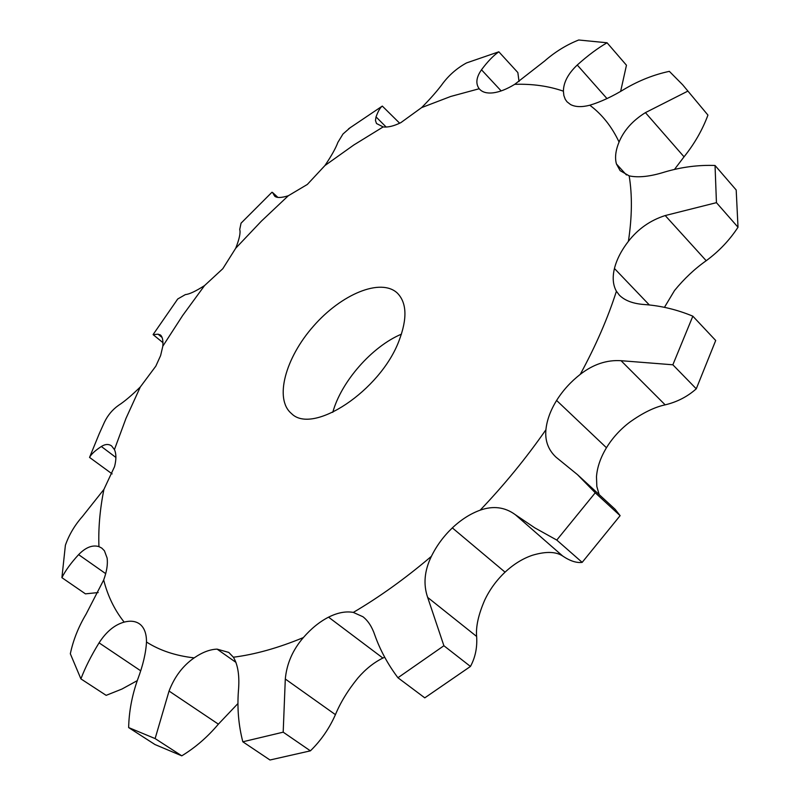 <?xml version="1.0" encoding="UTF-8"?>
<svg xmlns="http://www.w3.org/2000/svg" width="800" height="800" viewBox="0 0 800 800"><rect width="100%" height="100%" fill="white"/><g stroke="black" fill="none" stroke-linecap="round" stroke-linejoin="round"><path stroke-width="1.2" d="M582.17 562.37L556.77 540.07L595.25 492.79L577.44 474.61L615.11 509.28L620.12 515.66L582.17 562.37C576.54 563.1 570.06 560.99 562.72 556.04C555.98 551.54 545.93 551.27 532.56 555.22C522.87 558.48 513.71 564.13 505.06 572.16C496.48 580.29 489.72 589.57 484.77 600C478.48 614.42 475.76 626.57 476.63 636.45C477.38 647.45 475.32 657.45 470.45 666.45L424.78 697.85L397.93 677.75C387.78 664.21 380.06 649.95 374.77 634.95C372.02 626.84 368.08 620.77 362.96 616.75L353.31 612.41C345.82 611.06 337.56 612.65 328.55 617.16C319.53 621.8 311.14 628.61 303.36 637.58C292.74 649.89 286.72 663.7 285.3 679.02L283.19 732.17L310.4 750.85C320.98 740.53 329.32 728.46 335.43 714.65L285.3 679.02M384.7 657.23L382.89 658.06C373.94 662.47 365.67 669.05 358.08 677.8C348.08 690.05 340.53 702.34 335.43 714.65M738.01 227.24L716.44 202.66L715.04 165.48L736.19 189.99L738.01 227.24C729.58 240.16 718.98 251.32 706.21 260.72C694.79 268.73 684.23 278.67 674.52 290.53L664.46 307.32M696.27 388.81L672.86 364.79L692.84 316.18L715.7 340.5L696.27 388.81C687.45 396.67 677.08 402.01 665.16 404.85C654.46 407.14 642.58 412.97 629.54 422.33C620.18 429.48 612.48 437.95 606.46 447.74C600.54 457.56 597.21 467.22 596.48 476.73L596.84 486.5L599.17 494.61M401.45 334.15C372.07 346.45 341.18 381.63 332.78 412.35M399.67 123.22L382.31 106.08C380.22 107.55 378.13 111.16 376.03 116.9L375.46 120.5L376.51 123.52L383.16 126.92C387.99 127.5 393.9 126.07 400.87 122.63L421.59 107.62C430.64 98.52 437.9 90.2 443.36 82.67C449.76 74.44 457.48 67.86 466.53 62.93L498.84 51.8C493.46 55.51 487.68 61.5 481.49 69.79C476.23 77.35 475.47 83.66 479.2 88.74L479.68 89.29C482.6 92.33 487.07 93.52 493.09 92.85C499.57 92.03 506.78 89.18 514.72 84.33L544.47 61.15C554.98 51.94 566.38 44.89 578.69 40L607.07 42.78C597.77 48.11 587.83 55.53 577.25 65.02C568.15 73.63 563.53 82.35 563.4 91.17L563.86 95.54L565.25 99.3L567.02 101.8L570.51 104.52C575.32 107.05 581.75 107.29 589.81 105.22C600.85 101.89 612.6 96.41 625.06 88.76C639.38 80.38 654.15 74.58 669.35 71.35L682.63 84.75L707.94 115.1L682.63 84.75M271.78 192.42L272.5 192.44L274.74 196.18C276.82 198.04 281.34 197.9 288.3 195.76L307.33 184.45L324.94 165.54C331.52 155.77 335.82 148.06 337.86 142.41L342.99 134L350.57 127.36M176.85 300.2L177.75 298.97L185.4 294.58C189.26 294.28 195.64 291.28 204.54 285.59L222.8 268.72L235.74 248.2C239.39 238.86 240.72 232.64 239.72 229.53L241.05 223.18L241.84 222.34M104.46 422.14L99.19 433.84L104.46 422.14C107.81 415.2 112.51 409.59 118.58 405.32C124.39 401.59 131.64 395.46 140.32 386.95L155.84 366.12L160.62 355.56L162.83 346.16C163.26 340.41 162.45 336.69 160.41 334.98L158.05 334.18L153.12 334.65L162.97 342.68M98.17 592.56L85.43 593.85L61.91 577.67L65.39 545.22C69.11 534.7 74.77 525.15 82.37 516.57L103.91 489.43L114.55 466.64C116.38 459.43 116.34 453.74 114.43 449.58L111.6 445.94C108.66 443.85 105.24 444.04 101.34 446.5C95.15 450.55 91.22 454.19 89.55 457.41L99.19 433.84M137.26 680.64L121.94 689.05L106.16 695.35L80.91 678.89L70.33 653.76C73.21 640.1 78.46 626.9 86.07 614.18L103.68 579.99C106.8 571.42 107.94 564.09 107.1 558L104.41 550.75L101.76 548.08L98.94 546.63C92.48 544.68 85.7 547.35 78.61 554.64C70.86 563.09 65.29 570.77 61.91 577.67M237.9 703.59L218.38 724.15C207.6 736.97 195.4 747.53 181.78 755.83L154.98 744.54L128.65 727.58C128.99 711.58 132 695.55 137.68 679.48C142.97 665.45 145.9 652.97 146.49 642.02C146.55 634.1 144.56 628.33 140.53 624.7L139.32 623.76C135.31 621.07 130.26 620.52 124.17 622.11C114.67 624.75 106.3 631.66 99.07 642.85C91.14 655.78 85.09 667.79 80.91 678.89M310.4 750.85L269.99 760L242.82 741.79C238.61 725.47 237.13 708.67 238.39 691.38C239.74 676.35 238.07 664.96 233.38 657.22L228.78 652.43L217.09 649.13C209.95 649.38 202.31 652.3 194.16 657.88C182.92 665.69 174.54 676.74 169.05 691.05L155.12 738.58L128.65 727.58M556.77 540.07L534.8 527.86L515.38 514.74C505 507.09 493.26 505.57 480.17 510.17C470.44 513.7 461.16 519.6 452.34 527.89C443.59 536.26 436.6 545.74 431.4 556.33C424.4 570.7 423.16 584.4 427.67 597.42L443.9 645.74L397.93 677.75M672.86 364.79L621.05 360.7C606.8 359.77 593.19 364.32 580.25 374.37C570.74 381.8 562.85 390.49 556.6 400.46C550.44 410.46 546.88 420.23 545.91 429.77C544.89 440.72 548.25 449.85 555.98 457.14L577.44 474.61M716.44 202.66L665.21 215.55C650.37 220.29 638.1 228.88 628.4 241.32C621.37 250.4 616.71 259.46 614.44 268.5C612.3 277.51 612.96 285.1 616.41 291.25L619.4 295.2C624.97 300.73 633.49 303.85 644.94 304.57C661.27 305.82 677.23 309.69 692.84 316.18M687.71 91.19L645.42 112.63C632.74 120.54 623.96 130.33 619.06 142.02C615.6 150.44 614.72 157.75 616.43 163.95L620.11 170.63L629.17 175.87C638.4 177.86 650.29 176.57 664.83 171.98C681.59 167.04 698.32 164.87 715.04 165.48M399.04 340.73C380.36 390.81 312.58 435.39 291.44 413.51C274.11 399.15 285.35 357.89 313.5 326.13C341.37 294.12 380.82 277.67 397.28 293.03C406.86 302.7 407.44 318.6 399.04 340.73M519.03 81.53L517.85 72.56L498.84 51.8M620.65 91.34L626.46 65.23L607.07 42.78M112.13 473.91L89.55 457.41M674.51 169.38L684.04 156.82C694.48 143.8 702.45 129.89 707.94 115.1M242.82 741.79L283.19 732.17M470.45 666.45L443.9 645.74M620.12 515.66L595.25 492.79M181.78 755.83L155.12 738.58M328.55 617.16L382.89 658.06M383.16 126.92L353.84 144.97L324.94 165.54M288.3 195.76L261.38 221.15L235.74 248.2M204.54 285.59L182.68 315.48L162.83 346.16M140.32 386.95L125.99 418.37L114.43 449.58M103.91 489.43C99.9 509.49 98.25 528.56 98.94 546.63M103.68 579.99C107.78 596.09 114.61 610.14 124.17 622.11M146.49 642.02C159.75 650.49 175.64 655.78 194.16 657.88M233.38 657.22C255.02 654.49 278.34 647.94 303.36 637.58M353.31 612.41C379.51 597 405.54 578.31 431.4 556.33M480.17 510.17C504.34 484.81 526.25 458.01 545.91 429.77M580.25 374.37C595.79 345.8 607.85 318.09 616.41 291.25M628.4 241.32C632.09 216.99 632.35 195.17 629.17 175.87M619.06 142.02C611.83 126.67 602.08 114.4 589.81 105.22M563.4 91.17C548.56 86.04 532.34 83.76 514.72 84.33M479.2 88.74L450.73 96.46L421.59 107.62M386.17 127.04L376.03 116.9M275.87 196.89L274.06 195.22M501.16 90.92L481.49 69.79M162.07 337.47L158.05 334.18M606.98 98.58L577.25 65.02M115.9 457.45L101.34 446.5M616.43 163.95L626.45 174.98M684.04 156.82L645.42 112.63M105.7 573.65L78.61 554.64M614.44 268.5L649.3 304.93M706.21 260.72L665.21 215.55M140.67 670.78L99.07 642.85M556.6 400.46L606.46 447.74M665.16 404.85L621.05 360.7M218.38 724.15L169.05 691.05M217.09 649.13L235.98 662.4M452.34 527.89L505.06 572.16M562.72 556.04L515.38 514.74M476.63 636.45L427.67 597.42M382.31 106.08L348.55 128.81M271.96 192.25L241.05 223.18M177.75 298.97L153.13 334.53M272.5 192.44L277.88 197.39"/></g></svg>
